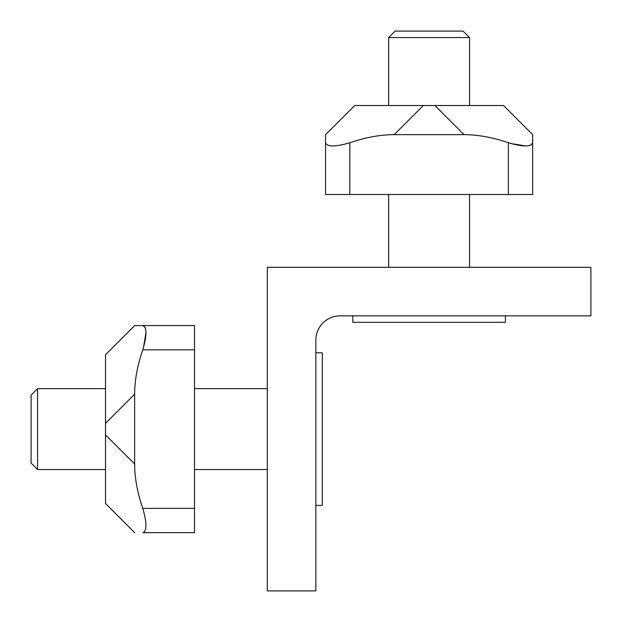 <?xml version="1.0" encoding="UTF-8"?>
<svg xmlns="http://www.w3.org/2000/svg" width="622" height="622" viewBox="0 0 622 622"><rect width="100%" height="100%" fill="white"/><g stroke="black" fill="none" stroke-linecap="round" stroke-linejoin="round"><path stroke-width="0.93" d="M590.9 267.32L267.32 267.32L267.32 590.9L315.852 590.9L315.852 340.125A24.266 24.266 0 0 1 340.125 315.852L590.9 315.852L590.9 267.32M429.11 37.569L388.657 37.569L395.133 31.1L463.087 31.1L469.556 37.569L429.11 37.569M352.822 315.852L352.822 322.328L505.391 322.328L505.391 315.852M530.854 145.151L532.657 142.78L532.657 134.647L503.532 105.522L532.657 134.647L532.657 194.507L325.563 194.507L325.563 134.647L354.68 105.522L325.563 134.647L325.563 142.78C327.04 146.986 335.134 146.986 349.828 142.78A168.142 97.079 135 0 1 394.2 134.647L464.012 134.647A168.142 97.079 45 0 1 508.384 142.78L508.384 194.507M510.592 143.488L525.543 145.929M503.532 105.522L354.68 105.522M532.657 142.78C531.188 146.986 523.094 146.986 508.384 142.78M37.569 429.11L37.569 469.556L31.1 463.087L31.1 395.133L37.569 388.657L37.569 429.11M315.852 505.391L322.328 505.391L322.328 352.822L315.852 352.822M142.78 508.384L194.507 508.384L194.507 532.657L142.78 532.657C146.986 531.172 146.986 523.086 142.78 508.384A168.142 97.079 -135 0 1 134.647 464.012L105.522 434.887L105.522 503.532L134.647 532.657L105.522 503.532M105.522 354.68L134.647 325.563L142.78 325.563L134.647 325.563L105.522 354.68L105.522 434.887M134.647 464.012L134.647 394.2A168.142 97.079 135 0 1 142.78 349.828L194.507 349.828L194.507 325.563L142.78 325.563C146.986 327.032 146.986 335.118 142.78 349.828M143.488 347.62L145.929 332.669M145.151 327.359L142.78 325.563M194.507 508.384L194.507 349.828M423.325 105.522L394.2 134.647M349.828 142.78L349.828 194.507M434.887 105.522L464.012 134.647M134.647 394.2L105.522 423.325M469.556 267.32L469.556 194.507M388.657 267.32L388.657 194.507M469.556 105.522L469.556 37.569M388.657 105.522L388.657 37.569M267.32 388.657L194.507 388.657M267.32 469.556L194.507 469.556M105.522 388.657L37.569 388.657M105.522 469.556L37.569 469.556"/></g></svg>
